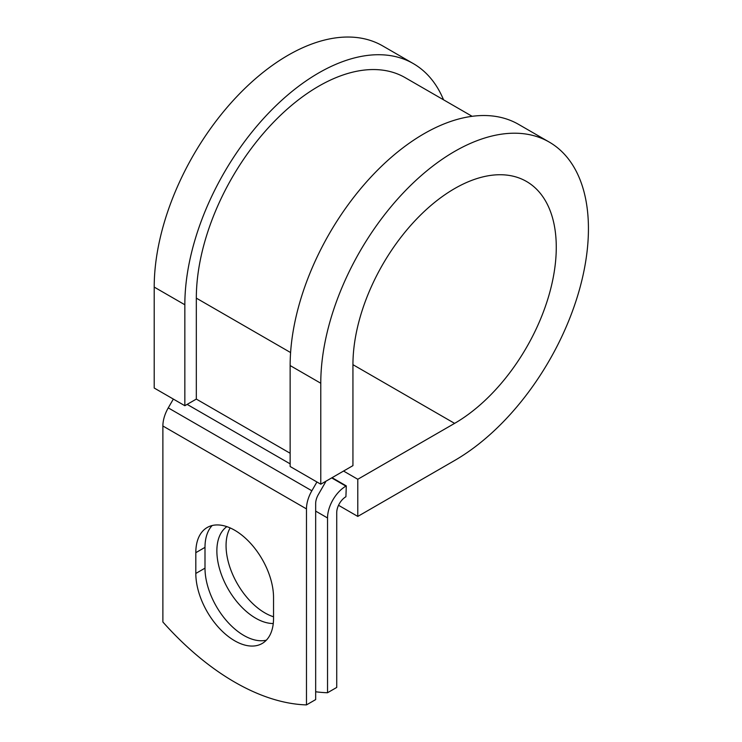<?xml version="1.0" encoding="UTF-8"?>
<svg xmlns="http://www.w3.org/2000/svg" width="742" height="742" viewBox="0 0 742 742"><rect width="100%" height="100%" fill="white"/><g stroke="black" fill="none" stroke-linecap="round" stroke-linejoin="round"><path stroke-width="1.11" d="M234.676 640.773A54.964 31.739 -120 0 0 262.158 643.49A54.964 31.739 -120 0 0 273.538 618.336L273.538 597.551A54.964 31.739 -120 0 0 249.553 542.235A54.964 31.739 -120 0 0 207.194 527.506A54.964 31.739 -120 0 0 195.814 552.669L195.814 573.455A54.964 31.739 -120 0 0 234.676 640.773M212.175 525.531A54.964 31.739 -120 0 0 204.996 547.364L204.996 568.149A54.964 31.739 -120 0 0 243.868 635.467A54.964 31.739 -120 0 0 266.369 640.17M273.538 616.778A54.964 31.739 60 0 1 264.931 612.92A54.964 31.739 60 0 1 230.15 527.924M273.269 623.521A54.964 31.739 60 0 1 255.74 618.225A54.964 31.739 60 0 1 220.226 571.099A54.964 31.739 60 0 1 226.857 526.635M315.665 691.757A236.921 136.788 -120 0 0 327.537 692.74L336.729 687.435L336.729 512.657A12.994 7.503 -60 0 1 345.911 496.741L346.301 485.908L332.064 477.69M327.537 692.74L327.537 517.962A25.998 15.007 -60 0 1 345.911 486.131L346.301 485.908M173.34 399.085L168.258 407.877A25.998 15.007 120 0 0 162.878 425.991L162.878 622A236.921 136.788 60 0 0 306.474 704.9L315.665 699.595L315.665 503.595A12.994 7.503 120 0 1 318.355 494.534L324.588 483.747A25.998 15.007 -60 0 0 325.933 481.224M316.936 481.985L311.853 490.777A25.998 15.007 120 0 0 306.474 508.901L306.474 704.9M290.595 352.561L196.324 298.136A173.016 99.892 -60 0 1 271.85 124.007A173.016 99.892 -60 0 1 405.178 77.66L472.125 116.309M196.324 298.136L196.324 399.085L184.841 405.716L154.206 388.029L154.206 287.08A189.266 109.269 -60 0 1 236.819 96.608A189.266 109.269 -60 0 1 382.668 45.902L413.303 63.589A189.266 109.269 -60 0 1 443.54 99.808M352.942 364.674L454.605 423.376A143.781 83.011 -60 0 0 548.533 296.679A143.781 83.011 -60 0 0 526.495 181.465A143.781 83.011 -60 0 0 415.705 219.984A143.781 83.011 -60 0 0 352.942 364.674L352.942 465.633L320.776 484.201L320.776 383.243A189.266 109.269 -60 0 1 403.388 192.781A189.266 109.269 -60 0 1 549.238 142.074A189.266 109.269 -60 0 1 578.25 293.73A189.266 109.269 -60 0 1 454.605 460.513L357.783 516.413L338.528 505.293M343.546 471.049L357.783 479.276L357.783 516.413M454.605 423.376L357.783 479.276M320.776 383.243L290.141 365.556A189.266 109.269 -60 0 1 372.762 175.093A189.266 109.269 -60 0 1 518.602 124.387L549.238 142.074M184.841 405.716L184.841 304.767A189.266 109.269 -60 0 1 267.454 114.296A189.266 109.269 -60 0 1 413.303 63.589M290.141 365.556L290.141 466.514L320.776 484.201M345.911 486.131L331.683 477.904M306.474 508.901L162.878 425.991M327.537 517.962L315.665 511.108M290.141 453.251L196.324 399.085M290.141 463.861L187.142 404.39M311.853 490.777L168.258 407.877M204.996 547.364L195.814 552.669M204.996 568.149L195.814 573.455M184.841 304.767L154.206 287.08"/></g></svg>
